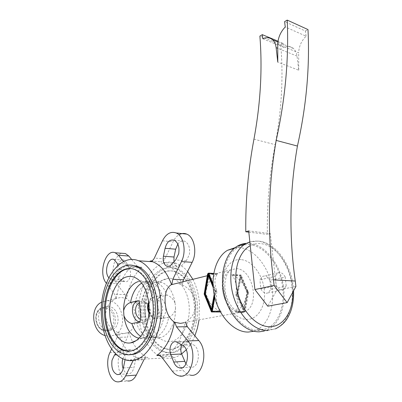 <?xml version="1.0" encoding="UTF-8"?>
<svg xmlns="http://www.w3.org/2000/svg" width="402" height="402" viewBox="0 0 402 402"><rect width="100%" height="100%" fill="white"/><g stroke="black" fill="none" stroke-linecap="round" stroke-linejoin="round"><path stroke-width="0.3" stroke-dasharray="2.01 1.51" d="M107.786 306.46L104.128 307.284C94.259 311.309 98.5 331.293 109.093 330.449L112.173 329.786C122.293 326.027 118.469 305.992 107.786 306.46M127.766 350.981C123.595 346.127 120.404 340.007 118.198 332.61C110.867 329.63 106.646 324.027 105.525 315.796C105.721 307.746 109.103 302.018 115.675 298.606L121.052 297.395L126.625 298.575L130.821 302.425M130.911 302.55C133.358 306.229 134.755 310.64 135.107 315.781C135.6 323.685 133.464 329.218 128.695 332.389L123.208 333.745L118.198 332.61M105.048 335.569L109.409 336.243L113.756 335.313C128.816 329.851 123.303 300.219 107.475 300.781L101.842 302.063M177.84 244.089C179.94 241.306 182.292 240.376 184.885 241.3C188.819 243.607 190.302 248.044 189.332 254.612L186.322 260.737L181.769 265.576C180.403 266.968 178.955 267.405 177.428 266.893C175.669 266.149 174.508 264.461 173.935 261.828M117.816 264.893C119.434 261.084 121.56 259.501 124.193 260.149L127.57 264.019L129.881 270.059C132.017 275.063 128.68 283.033 125.102 281.581L120.595 279.36C117.103 276.722 116.062 272.219 117.484 265.853M108.801 277.687L110.284 278.903L114.751 281.149C118.299 282.616 121.63 274.541 119.525 269.476L117.997 265.39M181.714 344.78C183 342.127 184.744 340.996 186.94 341.393L193.287 344.745C201.709 348.71 198.955 369.523 190.332 367.121L188.518 366.403L185.98 363.971M122.771 358.775L125.067 354.448L128.896 350.559L131.725 349.554C134.921 351.006 136.193 354.474 135.544 359.956L134.002 367.262C132.836 371.835 130.791 374.021 127.866 373.815C125.856 373.378 124.293 371.709 123.173 368.815M182.794 281.842L182.568 284.882L182.247 284.963C177.714 273.114 171.373 265.616 163.222 262.471L160.684 261.717C162.368 261.988 163.775 261.034 164.905 258.848L173.031 241.808C174.563 238.637 176.528 236.306 178.915 234.818M182.247 284.963C189.739 288.35 194.201 294.395 195.638 303.088C195.709 311.957 192.241 318.299 185.247 322.113L184.091 322.721M181.609 353.936C176.232 357.695 170.714 359.036 165.061 357.956C150.971 355.363 140.032 336.625 138.866 315.781C136.208 285.108 155.956 255.411 176.433 263.375C180.483 264.843 184.216 267.546 187.628 271.481M192.88 279.325C196.462 286.219 198.668 294.158 199.492 303.153L199.045 320.012M131.71 259.551L137.796 266.903L139.187 267.918L141.896 267.245C134.072 274.44 128.982 284.887 126.625 298.575M116.223 298.359C118.595 284.49 123.675 273.913 131.464 266.611L128.771 267.295L139.187 267.918M276.264 285.671C277.777 288.46 279.616 289.948 281.782 290.133L283.636 289.721L286.254 286.123L285.184 276.973L269.858 280.35C268.405 277.666 266.601 276.209 264.451 275.978L262.4 276.435L259.873 279.822L275.209 276.385L276.264 285.671L260.853 288.917L259.873 279.822M285.184 276.973C283.717 274.229 281.902 272.732 279.752 272.486L277.712 272.938L275.209 276.385M264.174 331.087L266.888 330.122C280.435 324.148 286.973 303.058 282.812 282.691C278.752 262.295 264.662 244.984 249.943 243.406L246.486 243.326M250.079 244.682C245.722 244.245 241.622 245.155 237.793 247.411C226.024 254.28 220.206 275.209 225.396 295.465C230.492 315.746 245.582 330.926 259.149 330.449L266.596 328.796C279.707 322.982 286.043 302.52 281.993 282.757C278.038 262.963 264.345 246.185 250.079 244.682M253.305 331.323L255.863 330.409C269.008 324.655 275.465 304.465 271.516 284.988C267.667 265.481 254.049 248.984 239.793 247.567L235.145 247.637M219.587 311.505C213.145 307.329 208.316 301.535 205.105 294.123L205.035 293.339C206.854 284.993 210.558 278.671 216.145 274.38L217.713 273.656L217.447 274.058C214.306 277.717 214.09 283.269 216.799 290.721L216.874 291.52C215.623 300.043 216.969 306.62 220.914 311.259C221.437 311.751 221.391 312.002 220.773 312.007L219.587 311.505L210.99 311.46M171.87 284.45L177.247 283.375L182.568 284.882M260.853 288.917C262.345 291.636 264.174 293.083 266.345 293.259L268.204 292.847L270.853 289.309L286.254 286.123M195.653 303.952C198.518 331.273 181.438 356.835 165.031 352.328C152.71 349.956 143.082 333.519 142.027 315.123C139.645 287.958 157.102 261.747 175.096 268.621C185.488 272.043 194.277 286.505 195.653 303.952M197.347 303.977C200.226 331.238 183.146 356.745 166.73 352.247C154.393 349.881 144.75 333.484 143.685 315.123C141.293 288.013 158.76 261.858 176.769 268.727C187.171 272.139 195.97 286.571 197.347 303.977M130.811 268.636L135.559 269.556C145.856 274.109 151.991 285.536 153.966 303.842C156.066 328.032 143.127 351.705 129.248 351.041M135.318 302.575C138.147 304.002 139.936 306.766 140.69 310.877C140.404 297.339 147.026 284.335 155.609 282.274L157.649 281.938L161.916 282.48C168.82 285.194 173.232 292.174 175.141 303.42C173.548 299.229 170.845 296.48 167.031 295.168C164.388 288.259 160.654 283.943 155.835 282.219C146.961 279.048 137.574 288.767 135.318 302.575L142.946 300.791L143.614 300.927L144.439 302.786L145.554 319.384C145.584 320.791 145.182 321.66 144.358 321.987L136.66 323.489C139.378 331.354 143.544 336.092 149.162 337.71C157.373 339.961 166.388 330.856 168.689 317.238L160.252 318.881C159.388 318.831 158.875 318.128 158.72 316.761L157.499 299.791C157.463 298.369 157.88 297.475 158.74 297.103L167.031 295.168M149.152 313.816C147.861 297.711 155.589 281.279 166.111 278.762L168.458 278.365C178.689 277.395 188.558 290.54 189.236 307.429C190.051 324.298 181.272 340.117 170.84 341.514C167.448 341.996 164.217 341.228 161.147 339.213C154.182 334.057 150.182 325.59 149.152 313.816M168.689 317.238L169.096 317.077C172.518 315.515 174.669 312.656 175.538 308.49C176.011 323.017 168.403 336.59 159.579 337.69L155.293 337.539L151.182 335.715C145.675 331.68 142.283 324.997 141.007 315.66C140.79 319.459 139.454 322.022 136.987 323.349L136.66 323.489M140.69 310.877L141.007 315.66M145.599 314.726C143.378 289.721 159.473 265.642 176.006 271.878C186.558 276.249 192.91 287.103 195.065 304.45C197.699 329.585 181.935 353.117 166.75 348.891C155.453 346.67 146.594 331.625 145.599 314.726M144.77 314.726C142.554 289.691 158.644 265.586 175.171 271.832C185.719 276.204 192.066 287.073 194.221 304.44C196.844 329.605 181.081 353.157 165.905 348.926C154.614 346.7 145.76 331.64 144.77 314.726M131.66 265.255C115.871 264.807 102.837 290.008 104.53 315.108C105.399 334.369 114.645 351.624 126.695 354.162L129.977 354.544M138.494 281.546L144.735 281.747L148.594 283.882C153.413 287.867 156.473 294.289 157.775 303.143L158.147 308.329C158.564 323.193 150.966 337.072 142.218 338.188L139.077 338.238M141.655 283.103C144.695 281.355 147.81 280.988 150.991 282.013C155.795 283.747 159.514 288.088 162.147 295.038L153.871 296.988C153.011 297.359 152.599 298.264 152.629 299.691L153.83 316.771L154.73 318.746L155.418 318.897L163.78 317.248C161.468 330.957 152.464 340.117 144.278 337.851L140.755 336.358M246.828 292.42L240.416 277.541L237.291 294.42L243.652 309.495L246.828 292.42L247.391 292.44L244.215 309.5L237.853 294.44L240.979 277.571L247.391 292.44M240.979 277.571L240.416 277.541M237.853 294.44L237.291 294.42M244.215 309.5L243.652 309.495M236.672 294.55L240.21 275.455L247.466 292.284L243.868 311.625L236.672 294.55L237.235 294.571L244.431 311.63L248.029 292.304L240.768 275.491L237.235 294.571M240.768 275.491L240.21 275.455M248.029 292.304L247.466 292.284M244.431 311.63L243.868 311.625M245.089 311.399L244.225 312.123L243.753 311.64L236.768 295.053L240.125 275.752L241.029 275.013L248.592 292.581L245.089 311.399L237.064 311.354C242.416 306.907 245.969 300.641 247.722 292.55L247.642 291.782C244.315 284.661 239.592 279.063 233.467 274.978L232.421 274.511C231.718 274.486 231.632 274.747 232.16 275.295C235.833 279.978 237.054 286.304 235.823 294.274L235.899 295.023C238.632 302.073 238.577 307.595 235.733 311.595L235.517 312.083L237.064 311.354M214.155 294.495L214.728 291.349L215.346 291.375L212.08 309.223L205.854 293.475L209.065 275.832M205.241 293.455L205.854 293.475M213.05 285.691L215.346 291.375M214.728 291.349L213.171 287.495M211.859 310.379L212.281 311.449L215.98 291.234L208.869 273.656L208.683 274.682M211.663 311.449L212.281 311.449M213.035 285.455L215.366 291.209L214.482 296.043M215.366 291.209L215.98 291.234M208.256 273.621L208.869 273.656M208.477 275.797L205.261 293.505M212.975 283.591L215.849 290.686L214.824 297.49M162.147 295.038L161.423 295.359C159.182 296.701 157.966 299.294 157.775 303.143M123.605 261.591L127.394 266.27L128.771 267.295M175.538 308.49L175.141 303.42M158.147 308.329C158.981 312.811 160.855 315.786 163.78 317.248M185.573 322.052L185.618 322.444M179.247 375.94L190.176 375.071C187.538 374.533 185.196 372.95 183.151 370.322L172.242 356.107L169.92 354.494L167.579 355.001C176.483 348.459 182.372 337.499 185.247 322.113M132.771 342.358C136.78 349.846 141.846 354.916 147.971 357.569L147.469 357.413C146.233 357.207 145.167 357.77 144.263 359.102M127.851 351.082C130.705 354.318 133.851 356.669 137.288 358.137L136.791 357.981C135.353 357.76 134.167 358.539 133.243 360.328L143.906 359.735M126.364 298.641L125.007 294.581L116.414 283.385C109.61 275.335 113.691 254.426 122.339 253.315M269.858 280.35L270.853 289.309M111.625 348.986L117.088 337.363L117.932 332.66M117.168 381.83L127.776 380.97C119.695 380.146 115.243 362.056 120.404 352.147L127.59 337.082L128.429 332.439M194.869 335.821C192.573 341.409 189.699 346.067 186.252 349.8M125.082 359.654C125.394 354.463 124.087 351.247 121.168 350.001L118.354 351.016L115.665 353.79M115.962 298.425L114.625 294.309L106.324 283.249M128.695 332.389L132.63 342.097M295.917 286.46L276.717 290.37L267.762 306.183M276.717 290.37L270.285 233.557L248.692 230.899M248.823 232.15L267.37 234.396C266.918 204.382 269.526 174.473 275.194 144.67C281.656 110.078 283.5 76.752 280.727 44.702L259.878 36.085M270.285 233.557L267.37 234.396M280.727 44.702L283.169 43.346L278.033 41.205M262.807 38.748L283.671 47.325C287.46 45.748 290.746 46.155 293.525 48.547C295.435 50.345 296.601 52.868 297.023 56.114L298.736 70.209L277.782 62.144M283.169 43.346L283.671 47.325M277.762 44.225L298.651 52.833C298.952 46.396 301.43 40.843 306.083 36.185L285.264 26.954M298.736 70.209L298.651 52.833M306.083 36.185L305.384 31.019L284.586 21.633M305.384 31.019L307.997 29.567M105.143 307.093L101.49 307.912C97.631 310.048 95.721 313.746 95.756 319.017C96.761 326.364 100.319 330.343 106.424 330.962L109.495 330.298C119.605 326.555 115.811 306.615 105.143 307.093M104.61 308.259C92.912 307.54 94.038 330.761 105.776 330.032C117.354 330.268 116.042 307.837 104.61 308.259M110.284 278.903L120.595 279.36M182.413 345.172L193.287 344.745M123.384 367.946L134.002 367.262M150.951 261.044L160.684 261.717M141.896 267.245L131.464 266.611M267.832 330.55L275.425 328.856C288.937 322.836 295.369 301.52 291.128 280.923C286.983 260.295 272.832 242.748 258.114 241.099L249.853 241.883M292.842 292.128L292.42 285.837C290.149 264.697 275.797 244.969 260.908 243.662C257.159 243.265 253.607 243.944 250.255 245.687M241.019 259.612C229.924 258.3 220.718 271.792 222.507 288.375C223.803 304.932 235.934 319.907 247.119 319.394C258.38 319.359 266.089 305.409 264.31 289.963C262.682 274.521 252.104 260.471 241.019 259.612M222.668 289.832C223.612 301.852 232.396 312.746 240.652 312.48L245.16 311.485C260.556 305.249 252.818 268.747 236.27 268.652L230.441 269.943C224.713 273.581 222.12 280.209 222.668 289.832M153.871 296.988L153.056 297.334C151.057 298.369 149.614 300.148 148.735 302.676M148.986 311.922C150.363 315.449 152.509 317.771 155.418 318.897M152.629 299.691C146.68 301.967 147.509 314.324 153.83 316.771M158.72 316.761C164.554 314.289 163.654 302.314 157.499 299.791M160.313 318.871L160.679 318.721C168.448 315.721 166.946 299.711 158.74 297.103M144.358 321.987L144.725 321.836C152.453 318.886 151.072 303.299 142.946 300.791M145.554 319.384C151.368 316.952 150.539 305.234 144.439 302.786M127.394 266.27L137.796 266.903M162.478 240.793L173.031 241.808M164.905 258.848L154.353 258.074M186.322 260.737L175.664 259.958M171.121 264.873L181.769 265.576M172.262 371.116L183.151 370.322M137.288 358.137L147.971 357.569M161.433 356.685L172.242 356.107M167.579 355.001L160.016 355.388M106.123 282.983L116.414 283.385M247.642 291.782L248.511 291.812M241.436 275.44L233.467 274.978M248.592 292.581L247.722 292.55M232.16 275.295L240.125 275.752M207.613 273.893L216.145 274.38M217.447 274.058L213.658 273.837M236.693 294.299L235.823 294.274M205.035 293.339L204.085 293.309M243.753 311.64L235.733 311.595M235.899 295.023L236.768 295.053M204.156 294.098L205.105 294.123M215.849 290.686L216.799 290.721M216.874 291.52L215.924 291.49M220.065 311.254L220.914 311.259M117.088 337.363L127.59 337.082M109.917 352.619L120.404 352.147M125.007 294.581L114.625 294.309M135.544 359.956L124.932 360.544M118.354 351.016L128.896 350.559M125.067 354.448L116.801 354.845M187.955 341.795L177.111 342.177M124.685 281.41L114.334 280.973M119.525 269.476L129.881 270.059M127.57 264.019L117.243 263.365M253.953 139.177L275.194 144.67M297.023 56.114L277.767 48.295M104.128 307.284L101.49 307.912C91.415 312.078 95.565 331.645 106.279 330.957L112.173 329.786M127.65 332.796L113.756 335.313M174.277 240.25L184.885 241.3M113.902 259.446L124.193 260.149M182.061 367.694L190.332 367.121M118.972 374.453L127.866 373.815M163.222 262.471L176.433 263.375M277.712 272.938L262.4 276.435M293.56 290.802C292.701 267.049 277.259 243.376 259.436 241.215L254.627 241.069L249.863 241.969M275.425 328.856L266.888 330.122M237.793 247.411L234.16 248.436M184.804 322.429L245.16 311.485L242.707 312.63L241.115 312.716C239.406 312.661 236.783 311.208 233.25 308.354C229.733 304.48 227.256 299.781 225.829 294.254C225.205 292.033 224.879 288.38 224.854 283.309C225.638 278.611 226.396 275.646 227.14 274.41C228.416 272.154 229.522 270.667 230.441 269.943L207.281 275.727M283.636 289.721L268.204 292.847M166.73 352.247L165.031 352.328M151.182 335.715L161.147 339.213M176.006 271.878L175.171 271.832M126.695 354.162L124.816 354.247M142.067 338.213L136.323 340.549M161.423 295.359L153.056 297.334C150.644 298.797 149.177 300.344 148.65 301.967M148.916 312.997C150.253 315.781 152.192 317.696 154.73 318.746M169.096 317.077L160.252 318.881M136.987 323.349L144.725 321.836C154.589 315.967 150.303 303.912 143.614 300.927M161.916 282.48L155.835 282.219M150.991 282.013L144.735 281.747M155.293 337.539L149.162 337.71M136.791 357.981L147.469 357.413M144.278 337.851L139.323 337.992M159.127 355.041L169.92 354.494M168.77 266.34L177.428 266.893M232.421 274.511L241.029 275.013M213.723 273.42L217.713 273.656M235.517 312.083L244.225 312.123M211.457 311.962L211.774 311.967M220.472 312.007L220.773 312.007M121.168 350.001L131.725 349.554M176.096 341.77L186.94 341.393M114.751 281.149L125.102 281.581M148.594 283.882L138.152 279.501M126.675 360.071L165.061 357.956M266.596 328.796L255.863 330.409M135.559 269.556L134.635 269.506M176.769 268.727L175.096 268.621M115.675 298.606L101.862 302.053M166.75 348.891L165.905 348.926M157.649 281.938L168.458 278.365M277.913 42.059L293.525 48.547"/><path stroke-width="0.6" d="M173.935 261.828L174.001 257.019L175.669 249.21L177.84 244.089M178.674 253.742C179.654 247.079 178.192 242.582 174.277 240.25C169.956 239.185 166.89 241.863 165.086 248.29L163.408 256.205C162.684 261.199 163.815 264.536 166.8 266.214C168.312 266.732 169.755 266.285 171.121 264.873L175.664 259.958L178.674 253.742M117.484 265.853L117.816 264.893M117.997 265.39L117.243 263.365L113.902 259.446C108.037 256.893 103.766 272.34 108.801 277.687M177.614 367.147L179.423 367.875C188.005 370.327 190.794 349.202 182.413 345.172L176.096 341.77C171.704 340.388 168.282 348.705 170.78 354.539L173.709 362.031C174.649 364.393 175.95 366.096 177.614 367.147M123.173 368.815C122.148 365.88 121.942 362.835 122.555 359.669L122.771 358.775M115.665 353.79L114.54 354.951L112.032 360.242C111.138 367.845 112.887 372.624 117.273 374.579C120.178 374.79 122.213 372.579 123.384 367.946L125.082 359.654M101.445 315.796C99.123 283.712 118.6 252.551 138.615 260.782C149.971 264.843 159.549 281.847 160.941 302.505C163.921 335.012 144.695 365.348 126.675 360.071C112.897 357.288 102.399 337.61 101.445 315.796M184.091 322.721L180.413 323.389L174.453 322.208C168.991 318.419 165.895 311.877 165.167 302.575C164.564 293.792 166.549 287.852 171.116 284.762L171.87 284.45L172.825 279.279L183.513 279.787L182.794 281.842M172.825 279.279L181.473 261.566C186.704 251.516 183.669 235.763 176.171 232.964C170.694 231.145 166.126 233.753 162.478 240.793L154.353 258.074C153.227 260.29 151.825 261.26 150.152 260.988L152.67 261.747C160.775 264.923 167.066 272.516 171.548 284.531M187.628 271.481L192.88 279.325M246.486 243.326C243.21 243.522 240.115 244.491 237.2 246.235C225.09 253.33 219.1 274.918 224.472 295.802C229.743 316.716 245.32 332.328 259.29 331.806L264.174 331.087M235.145 247.637L227.497 250.31C215.703 257.129 209.794 277.767 214.874 297.691C219.859 317.645 234.848 332.554 248.411 332.052L253.305 331.323M153.021 303.827C155.383 330.399 139.67 355.237 124.871 350.71C113.851 348.323 105.369 332.459 104.565 314.686C102.646 288.405 118.515 263.024 134.635 269.506C144.921 274.058 151.052 285.5 153.021 303.827M129.248 351.041L125.811 350.67C114.781 348.283 106.294 332.439 105.485 314.686C103.887 291.284 116.173 267.858 130.811 268.636M129.977 354.544C145.137 355.659 159.493 329.851 157.157 303.349C155.946 284.998 147.418 269.832 137.258 266.29L131.66 265.255M155.267 303.324C157.85 332.147 140.821 359.076 124.816 354.247C112.781 351.705 103.56 334.409 102.701 315.108C100.631 286.616 117.846 259.049 135.404 266.179C145.554 269.722 154.066 284.923 155.267 303.324M109.761 313.731C108.646 296.827 116.329 279.566 126.635 276.877C130.62 275.777 134.459 276.651 138.152 279.501C145.795 285.485 150.428 300.691 148.69 315.329C146.991 329.977 139.208 341.584 130.705 342.881L130.534 342.906C119.957 344.71 110.47 330.6 109.761 313.731M139.077 338.238L137.971 338.027C130.333 335.389 125.65 327.931 123.911 315.665L123.62 310.776C123.384 296.952 129.982 283.661 138.494 281.546M140.755 336.358C136.796 333.806 133.821 329.534 131.826 323.54L139.504 322.027C140.328 321.7 140.725 320.826 140.7 319.409L139.605 302.711C139.469 301.43 139.012 300.756 138.233 300.686L130.509 302.5C132.298 293.184 136.012 286.716 141.655 283.103M213.171 287.495L208.452 275.797L205.241 293.455L211.462 309.218L214.155 294.495M211.462 309.218L212.07 309.223M208.452 275.797L209.065 275.832L213.05 285.691M214.482 296.043L211.663 311.449L204.623 293.591L205.241 293.611L211.859 310.379M204.623 293.591L208.256 273.621L213.035 285.455M208.683 274.682L208.477 275.797M214.824 297.49L212.316 311.208L211.457 311.962L204.156 294.098L207.613 273.893L208.517 273.119L208.914 273.566L212.975 283.591M123.62 310.776C124.484 307.002 126.484 304.359 129.62 302.852L130.509 302.5M106.324 283.249L106.123 282.983C98.163 273.43 105.48 248.506 115.163 252.768L118.489 255.285L123.605 261.591M122.339 253.315L125.449 253.556L128.806 256.044L131.71 259.551M131.826 323.54C128.052 322.354 125.414 319.726 123.911 315.665M185.618 322.444L187.332 326.72L198.799 340.569C209.06 351.72 202.276 378.408 190.176 375.071M174.78 322.148L176.523 326.881L187.915 340.936C198.116 352.263 191.292 379.347 179.247 375.94C176.619 375.398 174.292 373.79 172.262 371.116L161.433 356.685L159.127 355.041L156.795 355.554C165.674 348.931 171.559 337.816 174.453 322.208M133.243 360.328L125.64 375.89C123.374 380.267 120.545 382.247 117.168 381.83C109.143 380.98 104.771 362.649 109.917 352.619L111.625 348.986M144.263 359.102L136.293 375.096C134.017 379.418 131.178 381.372 127.776 380.97M178.915 234.818C181.533 233.271 184.151 233.034 186.774 234.115C194.307 236.894 197.387 252.431 192.161 262.33L183.513 279.787M199.045 320.012L197.402 328.208L194.869 335.821M186.252 349.8L181.609 353.936M132.63 342.097L132.771 342.358M185.98 363.971L181.629 353.986C180.483 350.825 180.513 347.755 181.714 344.78M101.842 302.063C89.505 307.239 91.716 331.886 105.048 335.569M287.139 302.636L295.917 286.46L295.264 281.038L273.486 279.867L274.119 285.475L287.139 302.636L267.762 306.183L254.893 289.541L274.119 285.475M254.893 289.541L248.692 230.899L245.778 231.778C245.446 200.814 248.17 169.951 253.953 139.177C260.546 103.445 262.521 69.079 259.878 36.085L262.32 34.657L262.807 38.748C266.601 37.069 269.883 37.446 272.656 39.873C274.556 41.702 275.712 44.285 276.124 47.632L277.782 62.144L277.762 44.225C278.089 37.582 280.591 31.823 285.264 26.954L284.586 21.633L287.209 20.1C288.937 59.109 285.259 99.214 276.179 140.409C268.159 186.588 267.26 233.075 273.486 279.867M245.778 231.778L248.823 232.15M278.033 41.205L262.32 34.657M287.209 20.1L307.997 29.567C309.867 67.4 306.344 106.228 297.43 146.047C289.591 190.744 288.872 235.743 295.264 281.038M276.179 140.409L297.43 146.047M165.086 248.29L175.669 249.21M150.152 260.988L150.951 261.044M250.255 245.687C238.637 251.632 232.607 271.842 237.461 291.837C242.205 311.857 256.868 327.122 270.008 326.72C283.631 326.695 293.349 310.872 292.842 292.128M148.735 302.676C147.79 305.671 147.876 308.751 148.986 311.922M139.605 302.711C133.68 304.957 134.434 317.037 140.7 319.409M138.117 300.706L137.308 301.043C129.786 304.148 131.359 319.746 139.504 322.027M118.489 255.285L128.806 256.044M187.332 326.72L176.523 326.881M125.64 375.89L136.293 375.096M187.915 340.936L198.799 340.569M160.016 355.388L156.795 355.554M174.001 257.019L163.408 256.205M213.658 273.837L208.914 273.566M212.316 311.208L220.065 311.254M181.473 261.566L192.161 262.33M116.801 354.845L114.54 354.951M170.78 354.539L181.629 353.986M184.583 361.363L173.709 362.031M249.853 241.883L245.381 243.913C233.296 251.049 227.386 272.873 232.848 294.028C238.21 315.213 253.868 331.052 267.832 330.55M277.767 48.295L276.124 47.632M179.423 367.875L182.061 367.694M117.273 374.579L118.972 374.453M138.615 260.782L152.67 261.747M275.425 328.856C284.993 324.052 287.731 318.304 290.355 312.279C292.817 305.746 293.887 298.585 293.56 290.802M234.16 248.436L227.497 250.31M207.281 275.727L171.116 284.762M125.811 350.67L124.871 350.71M136.323 340.549L130.534 342.906M148.65 301.967C147.177 305.59 147.268 309.269 148.916 312.997M138.233 300.686L129.62 302.852M139.323 337.992L137.971 338.027M115.163 252.768L125.449 253.556M166.8 266.214L168.77 266.34M208.517 273.119L213.723 273.42M211.774 311.967L220.472 312.007M176.171 232.964L186.774 234.115M249.863 241.969L245.381 243.913L237.2 246.235M137.258 266.29L135.404 266.179M272.656 39.873L277.913 42.059"/></g></svg>
